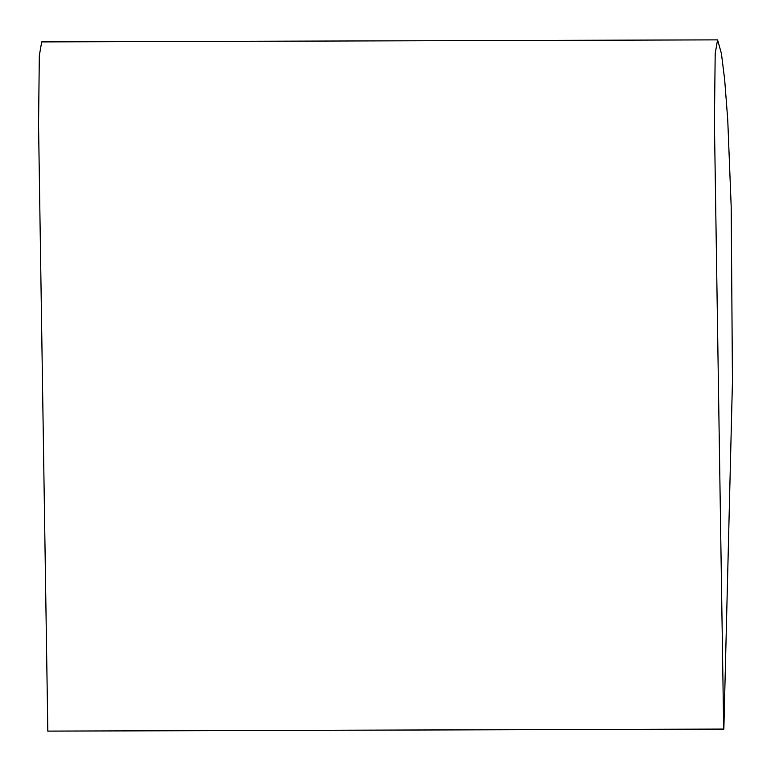 <?xml version="1.0" encoding="UTF-8"?>
<svg xmlns="http://www.w3.org/2000/svg" width="771" height="771" viewBox="0 0 771 771"><rect width="100%" height="100%" fill="white"/><g stroke="black" fill="none" stroke-linecap="round" stroke-linejoin="round"><path stroke-width="1.16" d="M47.985 731.101L723.853 729.077L732.45 381.211L731.197 206.773L727.737 119.775L724.663 79.615L721.396 53.401L717.56 39.87L715.189 53.623L714.418 122.637L723.69 729.096L47.821 731.13L38.55 124.661L39.321 55.647L41.701 41.904L717.56 39.87"/></g></svg>
